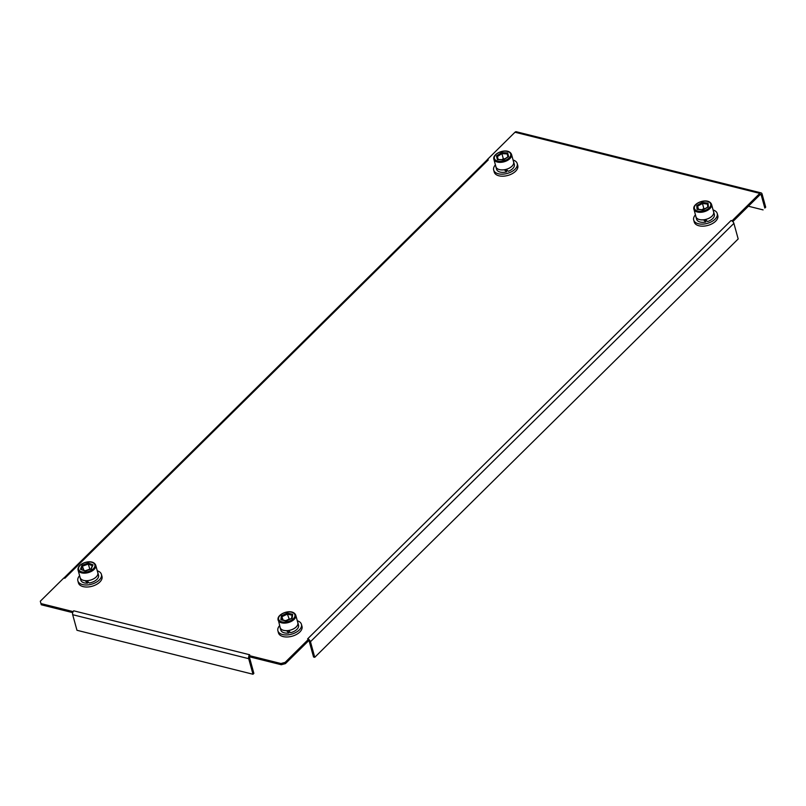 <?xml version="1.0" encoding="UTF-8"?>
<svg xmlns="http://www.w3.org/2000/svg" width="806" height="806" viewBox="0 0 806 806"><rect width="100%" height="100%" fill="white"/><g stroke="black" fill="none" stroke-linecap="round" stroke-linejoin="round"><path stroke-width="1.21" d="M285.123 662.381L285.455 663.6L281.294 664.738L249.296 656.749L249.034 655.792A2.851 1.672 104 0 0 248.701 658.673L252.993 674.249L76.973 630.282L72.681 614.706A2.851 1.672 -76 0 1 73.014 611.825L73.709 610.807L249.719 654.774L248.953 655.53L280.962 663.529L285.123 662.381L308.627 639.158L307.59 638.896L731.032 220.542L732.07 220.804L759.806 193.39L514.984 132.234L487.247 159.648L488.285 159.9L64.853 578.265L63.805 578.003L40.3 601.226L40.935 603.573L72.943 611.563M73.014 611.825A2.851 1.672 -76 0 1 73.709 610.807M40.935 603.573L41.277 604.782L72.721 612.641M732.815 221.62L760.139 194.609A1.32 0.776 104 0 1 760.753 194.387A1.32 0.776 104 0 1 761.196 194.911L764.823 208.059L765.7 207.182L762.083 194.044A2.851 1.672 104 0 0 761.126 192.906A2.851 1.672 104 0 0 759.806 193.39M285.455 663.6L308.97 640.377L308.627 639.158M281.294 664.738L280.962 663.529M731.032 220.542A2.851 1.662 45.3 0 1 732.14 221.056L732.07 220.804M63.946 578.033L486.905 160.152A2.851 1.662 45.3 0 1 487.318 159.9L487.247 159.648M487.318 159.9A2.851 1.662 45.3 0 1 488.285 159.9M514.984 132.234A2.851 1.672 -76 0 1 516.303 131.751L761.126 192.906M765.7 207.182L764.823 208.059M748.391 206.215L763.091 209.892M732.14 221.056A2.851 1.662 45.3 0 1 733.893 223.373L738.185 238.949L314.753 657.313L313.544 657.011L309.262 641.425A1.32 0.776 -134.7 0 0 308.738 640.599M314.753 657.313L310.461 641.727A2.851 1.662 -134.7 0 0 308.708 639.42M249.608 656.83A1.32 0.776 104 0 0 249.588 657.807L253.87 673.383L252.993 674.249M95.733 565.207C93.033 558.709 80.167 562.517 78.232 567.696L78.071 570.074L80.147 577.62A9.158 5.148 -15.4 0 0 88.589 580.532A9.158 5.148 -15.4 0 0 97.657 574.849A9.158 5.148 -15.4 0 0 97.808 572.754L95.733 565.207A9.158 5.148 164.6 0 1 95.571 567.303A9.158 5.148 164.6 0 1 86.514 572.985A9.158 5.148 164.6 0 1 78.071 570.074A9.158 5.148 164.6 0 1 78.222 567.978M83.955 570.376L82.021 565.268L88.297 563.041L88.267 564.099L82.756 566.064L81.456 569.429M89.899 569.298L88.267 564.099L92.317 565.651M89.668 569.217L85.124 570.829M85.537 571.182L80.469 569.308L81.396 569.6L80.469 569.308L82.021 565.268M88.297 563.041L93.012 564.845L91.038 569.217M97.274 570.809A12.211 6.861 164.6 0 1 101.425 574.376L101.979 576.411A12.211 6.861 164.6 0 1 101.778 579.192A12.211 6.861 164.6 0 1 89.688 586.778A12.211 6.861 164.6 0 1 78.434 582.889L77.88 580.864A12.211 6.861 164.6 0 1 78.081 578.073A12.211 6.861 164.6 0 1 79.613 575.675M101.425 574.376A12.211 6.861 164.6 0 1 101.213 577.167A12.211 6.861 164.6 0 1 89.134 584.743A12.211 6.861 164.6 0 1 77.88 580.864M80.006 577.096A9.209 5.179 -15.4 0 0 80.096 577.63A9.209 5.179 -15.4 0 0 85.204 580.693L87.511 583.171L88.005 581.882M80.096 577.63L80.771 580.068A9.209 5.179 -15.4 0 0 87.511 583.171M97.858 572.744L98.523 575.172A9.209 5.179 -15.4 0 1 89.214 583L86.847 580.703A9.209 5.179 -15.4 0 0 97.858 572.744A9.209 5.179 -15.4 0 0 97.667 572.23M295.752 615.169C292.87 608.268 278.574 613.003 277.999 618.625L280.166 627.582A9.158 5.148 -15.4 0 0 289.324 630.363A9.158 5.148 -15.4 0 0 297.898 623.945A9.158 5.148 -15.4 0 0 297.827 622.716L295.752 615.169A9.158 5.148 164.6 0 1 295.822 616.399A9.158 5.148 164.6 0 1 287.238 622.816A9.158 5.148 164.6 0 1 278.09 620.036A9.158 5.148 164.6 0 1 278.01 618.817M283.178 620.096L281.385 615.834L287.289 613.094L287.379 614.142L282.201 616.55L281.768 619.784M289.364 619.381L287.379 614.142L292.064 615.19L292.669 614.303L291.681 618.313M288.79 619.26L285.737 620.67M286.452 621.063L280.861 619.774L281.737 620.005L280.861 619.774L281.385 615.834M287.289 613.094L292.669 614.303L292.135 618.242L286.231 620.983M297.293 620.771A12.211 6.861 164.6 0 1 301.444 624.338L301.998 626.373A12.211 6.861 164.6 0 1 302.099 627.995A12.211 6.861 164.6 0 1 290.654 636.569A12.211 6.861 164.6 0 1 278.453 632.861L277.899 630.826A12.211 6.861 164.6 0 1 277.798 629.204A12.211 6.861 164.6 0 1 279.632 625.637M301.444 624.338A12.211 6.861 164.6 0 1 301.545 625.97A12.211 6.861 164.6 0 1 290.1 634.534A12.211 6.861 164.6 0 1 277.899 630.826M280.025 627.058A9.209 5.179 -15.4 0 0 280.115 627.592A9.209 5.179 -15.4 0 0 286.563 630.705L288.941 633.012L289.163 631.38M280.115 627.592L280.79 630.03A9.209 5.179 -15.4 0 0 288.941 633.012M288.266 630.574A9.209 5.179 -15.4 0 0 297.877 622.706L298.542 625.144A9.209 5.179 -15.4 0 1 290.664 632.67L288.276 630.544M297.877 622.706A9.209 5.179 -15.4 0 0 297.686 622.192M711.547 204.361C708.514 197.117 693.039 202.699 693.775 208.593L695.961 216.774A9.158 5.148 -15.4 0 0 705.683 219.423A9.158 5.148 -15.4 0 0 713.723 212.452A9.158 5.148 -15.4 0 0 713.622 211.907L711.547 204.361A9.158 5.148 164.6 0 1 711.638 204.905A9.158 5.148 164.6 0 1 703.608 211.877A9.158 5.148 164.6 0 1 693.885 209.228A9.158 5.148 164.6 0 1 693.795 208.683M698.49 209.328L697.623 206.175L696.757 205.52L702.258 202.427L702.449 203.465L697.623 206.175L697.865 209.258M704.928 208.704L703.86 208.573L702.449 203.465L707.527 204.079L708.061 203.132L708.363 206.93L702.862 210.023L697.059 209.318L696.757 205.52M703.86 208.573L701.804 209.731M697.885 209.51L697.059 209.318L697.885 209.51M707.527 203.989L707.779 207.102L707.527 203.989M713.088 209.963A12.211 6.861 164.6 0 1 717.239 213.53L717.793 215.565A12.211 6.861 164.6 0 1 717.924 216.29A12.211 6.861 164.6 0 1 707.215 225.589A12.211 6.861 164.6 0 1 694.248 222.043L693.694 220.018A12.211 6.861 164.6 0 1 693.563 219.292A12.211 6.861 164.6 0 1 695.427 214.829M717.239 213.53A12.211 6.861 164.6 0 1 717.36 214.255A12.211 6.861 164.6 0 1 706.65 223.554A12.211 6.861 164.6 0 1 693.694 220.018M695.82 216.25A9.209 5.179 -15.4 0 0 695.91 216.784A9.209 5.179 -15.4 0 0 703.487 219.837L705.885 222.003L704.968 219.585M695.91 216.784L696.586 219.222A9.209 5.179 -15.4 0 0 705.885 222.003M705.21 219.564A9.209 5.179 -15.4 0 0 713.673 211.897L714.338 214.336A9.209 5.179 -15.4 0 1 707.587 221.539L705.21 219.534M713.673 211.897A9.209 5.179 -15.4 0 0 713.481 211.384M495.922 166.741A9.158 5.148 -15.4 0 0 495.942 166.812A9.158 5.148 -15.4 0 0 506.077 169.361A9.158 5.148 -15.4 0 0 513.624 162.016A9.158 5.148 -15.4 0 0 513.603 161.946A9.158 5.148 -15.4 0 0 513.583 161.875M498.189 159.477L497.383 156.545L496.476 155.931L501.624 152.606L501.896 153.624L497.383 156.545L498.108 159.477M504.868 158.822L503.307 158.742L501.896 153.624L507.216 153.916L507.941 156.838L507.216 153.916L507.689 152.939L508.596 156.596L503.448 159.92L497.393 159.588L496.476 155.931M503.307 158.742L501.856 159.679M498.179 159.749L497.393 159.588L498.179 159.749M507.024 170.217A6.619 3.718 164.6 0 1 506.339 170.419M517.744 165.512A12.211 6.861 164.6 0 1 517.774 165.603A12.211 6.861 164.6 0 1 517.795 165.693A12.211 6.861 164.6 0 1 507.74 175.476A12.211 6.861 164.6 0 1 494.229 172.081A12.211 6.861 164.6 0 1 494.209 171.99M513.069 160.001A12.211 6.861 164.6 0 1 517.22 163.568A12.211 6.861 164.6 0 1 517.24 163.658A12.211 6.861 164.6 0 1 507.186 173.451A12.211 6.861 164.6 0 1 493.675 170.056A12.211 6.861 164.6 0 1 493.645 169.965A12.211 6.861 164.6 0 1 495.408 164.867M495.801 166.288A9.209 5.179 -15.4 0 0 495.892 166.822A9.209 5.179 -15.4 0 0 504.304 169.764L506.692 171.839L505.493 169.502M495.892 166.822L496.567 169.26A9.209 5.179 -15.4 0 0 506.692 171.839M506.027 169.401A9.209 5.179 -15.4 0 0 513.654 161.935L514.319 164.364A9.209 5.179 -15.4 0 1 508.374 171.285L506.017 169.371M513.654 161.935A9.209 5.179 -15.4 0 0 513.462 161.422M760.118 194.639L761.196 194.911M310.461 641.727L733.893 223.373M72.681 614.706L248.701 658.673M78.736 567.384A8.443 4.745 -15.4 0 0 84.781 572.159A8.443 4.745 -15.4 0 0 94.745 566.759A8.443 4.745 -15.4 0 0 88.7 561.983A8.443 4.745 -15.4 0 0 78.736 567.384M91.461 568.875L85.184 571.111M278.554 618.152A8.443 4.745 -15.4 0 0 286.09 622.01A8.443 4.745 -15.4 0 0 294.976 615.925A8.443 4.745 -15.4 0 0 287.43 612.066A8.443 4.745 -15.4 0 0 278.554 618.152M694.329 207.968A8.443 4.745 -15.4 0 0 702.943 211.021A8.443 4.745 -15.4 0 0 710.791 204.492A8.443 4.745 -15.4 0 0 702.177 201.44A8.443 4.745 -15.4 0 0 694.329 207.968M702.258 202.427L708.061 203.132M513.603 161.946L511.528 154.399A9.158 5.148 164.6 0 1 511.538 154.47A9.158 5.148 164.6 0 1 504.002 161.815A9.158 5.148 164.6 0 1 493.866 159.266A9.158 5.148 164.6 0 1 493.846 159.195L495.942 166.812M494.38 158.439A8.443 4.745 -15.4 0 0 503.69 160.868A8.443 4.745 -15.4 0 0 510.702 154.087A8.443 4.745 -15.4 0 0 501.392 151.659A8.443 4.745 -15.4 0 0 494.38 158.439M501.624 152.606L507.689 152.939M85.355 570.92L81.094 569.288M92.428 565.369L91.068 568.885M91.159 568.845L85.325 570.93M286.311 620.801L281.395 619.703M292.084 614.998L291.641 618.323M291.782 618.262L286.301 620.801M707.97 206.991L702.872 209.862L697.533 209.207M511.528 154.399C508.364 146.894 492.033 153.16 493.846 159.185M508.173 156.686L503.418 159.759L497.816 159.457M517.774 165.603L517.22 163.568M494.229 172.081L493.675 170.056"/></g></svg>
